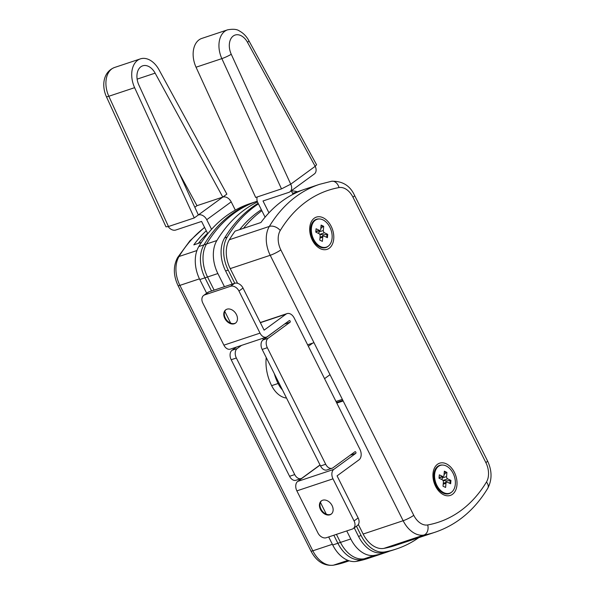 <?xml version="1.0" encoding="UTF-8"?>
<svg xmlns="http://www.w3.org/2000/svg" width="595" height="595" viewBox="0 0 595 595"><rect width="100%" height="100%" fill="white"/><g stroke="black" fill="none" stroke-linecap="round" stroke-linejoin="round"><path stroke-width="0.89" d="M342.891 400.405L336.517 402.525L342.891 400.405M342.37 399.364L335.997 401.484M266.233 357.536A36.659 24.573 71.6 0 0 271.64 385.657A21.993 14.749 71.6 0 0 286.522 398.055M271.64 385.657L278.096 383.507A36.659 24.573 71.6 0 1 274.332 373.712A36.659 24.573 71.6 0 0 278.096 383.507A21.993 14.749 71.6 0 0 282.469 389.963A21.993 14.749 71.6 0 1 278.096 383.507L279.077 383.187M312.695 343.107L308.351 346.275M324.565 378.658L330.009 374.679M261.354 209.693A180.359 120.919 71.6 0 0 239.621 229.618M261.867 210.719A180.359 120.919 71.6 0 0 243.489 228.331M307.608 344.803L313.982 342.675L343.166 400.963L336.8 403.083M339.016 187.574A17.233 11.55 -108.4 0 1 352.961 197.198L485.877 462.635A17.233 11.55 -108.4 0 1 486.465 482.024A174.863 117.23 -108.4 0 1 427.708 524.954A17.233 11.55 -108.4 0 1 413.763 515.322L280.84 249.893A17.233 11.55 -108.4 0 1 280.26 230.503A174.863 117.23 -108.4 0 1 339.016 187.574A8.434 6.225 -100.3 0 0 331.579 181.259L319.508 184.338L305.309 189.069A183.29 122.882 -108.4 0 0 260.908 222.53L235.099 231.12A183.29 122.882 71.6 0 0 229.35 239.74A25.659 17.203 71.6 0 0 230.22 268.613L237.576 283.294M358.346 524.47L363.143 534.05A25.659 17.203 71.6 0 0 383.909 548.382A183.29 122.882 71.6 0 0 395.348 545.466L435.347 532.138C457.027 524.678 474.49 510.086 487.736 488.361A8.434 5.437 -148.8 0 0 486.465 482.024M302.885 189.917L292.576 193.353M268.94 212.824L263.005 200.976L288.813 192.378A7.333 5.318 53.8 0 0 289.899 191.821A7.333 5.318 53.8 0 0 290.739 184.19L231.247 54.257A14.667 9.832 -108.4 0 1 233.233 36.02A14.667 9.832 -108.4 0 1 247.527 42.364L315.171 166.325L316.57 164.756L248.799 40.572C246.442 36.25 243.288 33.037 239.324 30.925C236.988 29.207 233.084 28.843 227.61 29.824A21.993 14.749 71.6 0 0 221.853 58.622L196.045 67.213L255.694 197.473L281.495 188.883L290.732 184.182L315.171 166.325A7.333 5.318 -126.2 0 1 314.339 173.963L289.899 191.821M291.305 190.794L293.045 194.282M265.095 217.175L257.843 202.694A7.333 5.318 53.8 0 1 257.263 196.952M227.61 29.824L201.802 38.422A21.993 14.749 71.6 0 0 196.045 67.213M201.497 242.314L193.806 244.872A183.29 122.882 -108.4 0 1 206.257 230.748M198.328 243.37A180.359 120.919 -108.4 0 1 207.558 233.344A180.359 120.919 71.6 0 0 198.328 243.37M179.162 173.041L196.982 205.692L222.783 197.094L198.351 214.951A7.333 5.318 53.8 0 1 206.748 219.711L231.195 201.854A7.333 5.318 -126.2 0 0 222.79 197.094L226.866 194.119L159.043 69.831A21.993 14.749 -108.4 0 0 140.383 58.875A21.993 14.749 -108.4 0 0 134.626 87.673L194.275 217.934L168.467 226.524L108.826 96.264L134.626 87.673M196.982 205.692L194.833 207.261M207.759 233.746L201.586 221.429L175.785 230.027A7.333 5.318 53.8 0 1 168.192 226.613M211.552 229.298L206.748 219.711M231.195 201.854L235.33 210.109M137.125 79.135L155.139 73.14A14.667 9.832 -108.4 0 0 142.696 65.829A14.667 9.832 -108.4 0 0 138.866 85.025L198.351 214.951L194.275 217.934M106.393 96.673C101.567 86.052 102.928 71.965 114.575 67.473A21.993 14.749 -108.4 0 0 108.826 96.264A7.333 0.87 -24.6 0 1 106.393 96.673L165.983 226.829L168.467 226.524M155.139 73.14L222.783 197.094M418.776 537.657A186.956 125.344 -108.4 0 1 396.501 548.94L393.92 549.802A186.956 125.344 -108.4 0 1 382.258 552.777A29.326 19.665 -108.4 0 1 358.525 536.393L354.241 527.839M232.191 284.113L225.609 270.963A29.326 19.665 -108.4 0 1 224.613 237.963A186.956 125.344 -108.4 0 1 258.133 203.274M291.416 191.025A29.326 19.665 -108.4 0 1 297.314 191.768M234.772 283.257L228.19 270.1A29.326 19.665 -108.4 0 1 227.193 237.1A186.956 125.344 -108.4 0 1 258.431 203.862M396.501 548.94A186.956 125.344 -108.4 0 1 384.839 551.922A29.326 19.665 -108.4 0 1 361.106 535.537L356.442 526.225M328.685 536.943L332.717 544.99A29.326 19.665 71.6 0 0 356.45 561.375A186.956 125.344 71.6 0 0 368.119 558.393L373.281 556.675A186.956 125.344 -108.4 0 1 361.611 559.657A29.326 19.665 -108.4 0 1 337.878 543.272L333.847 535.225L337.878 543.272A29.326 19.665 71.6 0 0 361.611 559.657A186.956 125.344 71.6 0 0 373.281 556.675L375.862 555.819A186.956 125.344 -108.4 0 1 364.192 558.794A29.326 19.665 -108.4 0 1 340.459 542.409L336.428 534.362L340.459 542.409L350.782 538.973L346.751 530.926M211.545 290.985L204.963 277.835A29.326 19.665 -108.4 0 1 203.966 244.843A186.956 125.344 -108.4 0 1 255.121 201.921A186.956 125.344 71.6 0 0 203.966 244.843A29.326 19.665 71.6 0 0 204.963 277.835L211.545 290.985M257.256 201.207L249.959 203.639A186.956 125.344 71.6 0 0 198.804 246.561A29.326 19.665 71.6 0 0 199.801 279.561L207.543 276.98L214.126 290.129L207.543 276.98A29.326 19.665 -108.4 0 1 206.547 243.98A186.956 125.344 -108.4 0 1 257.256 201.207A186.956 125.344 -108.4 0 0 206.547 243.98L216.87 240.544A186.956 125.344 -108.4 0 1 257.509 201.936M326.32 514.177L320.422 502.396L326.32 514.177M230.652 323.137L224.754 311.356L230.652 323.137M390.022 550.992A186.956 125.344 -108.4 0 1 386.185 552.376L375.862 555.819A186.956 125.344 -108.4 0 1 364.192 558.794A29.326 19.665 -108.4 0 1 340.459 542.409L332.717 544.99M224.449 286.693L217.867 273.544L207.543 276.98A29.326 19.665 -108.4 0 1 206.547 243.98L198.804 246.561M217.867 273.544A29.326 19.665 -108.4 0 1 216.87 240.544M386.185 552.376A186.956 125.344 -108.4 0 1 374.515 555.358A29.326 19.665 -108.4 0 1 350.782 538.973M331.393 513.983A8.248 5.987 53.8 0 1 330.441 514.43A8.248 5.987 53.8 0 1 321.553 510.079A8.248 5.987 53.8 0 1 321.679 500.685M322.631 500.231A8.248 5.987 53.8 0 1 331.638 504.768A8.248 5.987 53.8 0 1 331.147 514.177A8.248 5.987 53.8 0 1 329.928 514.801A8.248 5.987 53.8 0 1 320.928 510.272A8.248 5.987 53.8 0 1 321.412 500.856A8.248 5.987 53.8 0 1 322.631 500.231M235.732 322.944A8.248 5.987 53.8 0 1 234.772 323.39A8.248 5.987 53.8 0 1 225.884 319.039A8.248 5.987 53.8 0 1 226.011 309.645M226.97 309.192A8.248 5.987 53.8 0 1 235.97 313.729A8.248 5.987 53.8 0 1 235.479 323.137A8.248 5.987 53.8 0 1 234.266 323.762A8.248 5.987 53.8 0 1 225.26 319.232A8.248 5.987 53.8 0 1 225.75 309.817A8.248 5.987 53.8 0 1 226.97 309.192M354.077 520.93L332.992 478.834L296.868 490.868L317.946 532.964A7.333 5.318 -126.2 0 0 326.35 537.724L352.158 529.126A7.333 5.318 -126.2 0 0 353.237 528.568A7.333 5.318 -126.2 0 0 354.077 520.93L358.145 517.955L337.067 475.859L358.971 459.861A8.248 5.534 71.6 0 0 359.901 449.225L294.235 318.087A8.248 5.534 71.6 0 0 287.043 313.61A8.248 5.534 71.6 0 0 286.002 314.153L264.106 330.151L243.028 288.062L238.952 291.037A7.333 5.318 -126.2 0 0 230.548 286.277L234.623 283.302A7.333 5.318 53.8 0 1 243.028 288.062M262.685 338.354L263.362 339.7M325.696 464.264A7.333 4.916 71.6 0 0 332.092 468.243L326.93 469.961A7.333 4.916 -108.4 0 1 320.534 465.982L325.696 464.264L267.326 347.703L262.164 349.421A7.333 4.916 -108.4 0 1 262.997 339.968L284.492 324.096M320.534 465.982L262.164 349.421M296.868 490.868A7.333 4.916 -108.4 0 1 297.701 481.414L333.825 469.381L355.728 453.383A0.915 0.617 71.6 0 0 354.918 451.761L333.014 467.767A7.333 4.916 71.6 0 1 332.092 468.243M262.997 339.968L268.159 338.25L290.055 322.245A0.915 0.617 71.6 0 0 289.244 320.631L267.348 336.629A7.333 4.916 71.6 0 1 266.419 337.105A7.333 4.916 71.6 0 1 260.03 333.126L238.952 291.037M319.805 465.104A0.915 0.617 -108.4 0 1 319.597 465.416L297.701 481.414M204.739 294.875A7.333 5.318 -126.2 0 0 203.661 295.432L207.737 292.45A7.333 5.318 53.8 0 1 208.815 291.9L204.739 294.875L230.548 286.277M203.661 295.432A7.333 5.318 -126.2 0 0 202.821 303.071L223.899 345.159L260.03 333.126M208.815 291.9L234.623 283.302M358.145 517.955A7.333 5.318 53.8 0 1 357.312 525.593L353.237 528.568M241.511 345.405L237.189 348.558A7.333 4.916 71.6 0 0 236.356 358.012L294.733 474.579A7.333 4.916 71.6 0 0 301.122 478.559L295.96 480.277A7.333 4.916 -108.4 0 1 289.572 476.298L231.195 359.73A7.333 4.916 -108.4 0 1 232.028 350.276L236.349 347.123M266.419 337.105L230.295 349.139A7.333 4.916 -108.4 0 1 223.899 345.159M268.159 338.25A7.333 4.916 71.6 0 0 267.326 347.703M333.825 469.381A7.333 4.916 71.6 0 0 332.992 478.834M320.021 464.948L302.052 478.082A7.333 4.916 71.6 0 1 301.122 478.559M440.345 465.394A14.667 9.832 71.6 0 0 434.714 478.343A14.667 9.832 71.6 0 0 443.803 492.675A14.667 9.832 71.6 0 0 449.612 493.218A14.667 9.832 71.6 0 0 455.235 480.269A14.667 9.832 71.6 0 0 446.153 465.937A14.667 9.832 71.6 0 0 440.345 465.394L439.564 465.654A14.667 9.832 71.6 0 0 433.785 476.357M437.794 488.376A14.667 9.832 71.6 0 0 443.022 492.928A14.667 9.832 71.6 0 0 448.838 493.478L449.612 493.218M445.975 483.266L445.61 487.446L443.022 486.204L443.387 482.032A1.83 1.227 71.6 0 0 442.241 479.741L439.006 478.194L439.303 474.847L442.539 476.394A1.83 1.227 71.6 0 0 443.26 476.469A1.83 1.227 71.6 0 0 443.974 475.346L444.346 471.166L446.927 472.408L446.562 476.58A1.83 1.227 71.6 0 0 447.708 478.871L443.23 480.358L446.116 480.931L450.943 480.418L450.646 483.757L447.418 482.21A1.83 1.227 71.6 0 0 446.689 482.143A1.83 1.227 71.6 0 0 445.975 483.266L443.201 484.189M450.943 480.418L447.708 478.871M444.287 471.768L446.153 472.661L446.927 472.408M444.041 474.624L446.153 472.661M441.877 479.6L442.71 476.647M450.17 480.678L449.924 483.415M446.116 480.931L445.99 482.381M443.23 480.358L442.859 480.254M317.113 219.31A14.667 9.832 71.6 0 0 311.49 232.258A14.667 9.832 71.6 0 0 320.571 246.59A14.667 9.832 71.6 0 0 326.38 247.133A14.667 9.832 71.6 0 0 332.003 234.185A14.667 9.832 71.6 0 0 322.921 219.853A14.667 9.832 71.6 0 0 317.113 219.31L316.339 219.57A14.667 9.832 71.6 0 0 310.56 230.272M314.562 242.291A14.667 9.832 71.6 0 0 319.798 246.851A14.667 9.832 71.6 0 0 325.606 247.394L326.38 247.133M322.743 237.182L322.378 241.362L319.79 240.12L320.155 235.947A1.83 1.227 71.6 0 0 319.009 233.657L315.774 232.109L316.071 228.77L319.307 230.31A1.83 1.227 71.6 0 0 320.028 230.384A1.83 1.227 71.6 0 0 320.742 229.261L321.114 225.081L323.702 226.323L323.33 230.496A1.83 1.227 71.6 0 0 324.476 232.786L320.006 234.274L322.884 234.846L327.711 234.333L327.421 237.673L324.186 236.126A1.83 1.227 71.6 0 0 323.457 236.059A1.83 1.227 71.6 0 0 322.743 237.182L319.969 238.104M327.711 234.333L324.476 232.786M321.062 225.684L322.929 226.576L323.702 226.323M320.809 228.539L322.929 226.576M318.645 233.515L319.485 230.562M326.938 234.594L326.7 237.331M322.884 234.846L322.758 236.297M320.006 234.274L319.627 234.17M199.801 279.561L206.651 293.246M234.021 347.897L234.363 348.573M299.694 479.035L300.029 479.711M454.409 472.415A16.98 11.379 71.6 0 0 437.466 464.308A16.98 11.379 71.6 0 0 435.54 486.197A16.98 11.379 71.6 0 0 452.483 494.304A16.98 11.379 71.6 0 0 454.409 472.415M433.785 476.305L436.098 485.572A14.905 9.989 -108.4 0 1 433.785 476.305A14.905 9.989 -108.4 0 1 442.539 465.052M331.177 226.331A16.98 11.379 71.6 0 0 314.234 218.224A16.98 11.379 71.6 0 0 312.308 240.112A16.98 11.379 71.6 0 0 329.258 248.219A16.98 11.379 71.6 0 0 331.177 226.331M328.343 246.092A14.905 9.989 -108.4 0 1 314.591 242.336A14.905 9.989 -108.4 0 1 312.873 239.502A14.905 9.989 -108.4 0 1 310.56 230.22A14.905 9.989 -108.4 0 1 319.307 218.967M451.575 492.177A14.905 9.989 -108.4 0 1 437.823 488.421A14.905 9.989 -108.4 0 1 436.105 485.587M230.22 268.613L270.219 255.292L313.982 342.675M363.143 534.05L403.142 520.722A25.659 17.203 71.6 0 0 423.908 535.061A183.29 122.882 71.6 0 0 435.347 532.138M343.166 400.963L403.142 520.722A8.434 1.309 153.4 0 0 413.763 515.322M229.35 239.74L269.349 226.42A25.659 17.203 71.6 0 0 270.219 255.292A8.434 1.309 153.4 0 0 280.84 249.893M383.909 548.382L423.908 535.061A8.434 6.225 -100.3 0 0 427.708 524.954M319.508 184.338A183.29 122.882 71.6 0 0 269.349 226.42A8.434 5.437 -148.8 0 1 280.26 230.503M487.736 488.361C492.206 479.801 492.124 470.63 487.484 460.835A8.434 1.309 153.4 0 1 485.877 462.635M487.484 460.835L354.561 195.405A8.434 1.309 153.4 0 1 352.961 197.198M231.247 54.257A7.333 0.87 155.4 0 1 221.853 58.622L281.495 188.883M247.527 42.364A7.333 1.413 -28.6 0 0 248.799 40.572M196.93 250.54L179.028 256.497A25.659 17.203 71.6 0 0 179.898 285.377L312.821 550.806A25.659 17.203 71.6 0 0 333.587 565.146A183.29 122.882 71.6 0 0 345.026 562.223L349.213 560.832M199.459 278.862L179.898 285.377A5.496 0.855 -26.6 0 1 178.039 285.607C173.286 275.455 173.13 266.121 177.57 257.605A5.496 3.548 31.2 0 1 179.028 256.497A183.29 122.882 71.6 0 1 204.621 227.476M332.374 544.299L312.821 550.806A5.496 0.855 -26.6 0 1 310.962 551.037C316.332 561.271 323.739 566.009 333.17 565.25L345.026 562.223M347.919 560.371L333.587 565.146A5.496 4.061 79.7 0 1 333.17 565.25M382.258 552.777L384.839 551.922M358.525 536.393L361.106 535.537M225.609 270.963L228.19 270.1M224.613 237.963L227.193 237.1M356.45 561.375L374.515 555.358M290.055 322.245L284.893 323.963M355.728 453.383L350.165 455.235M320.162 465.231L319.597 465.416M286.002 314.153L260.365 322.691M236.356 358.012L231.195 359.73M289.572 476.298L294.733 474.579M232.028 350.276L237.189 348.558M439.065 477.554L442.539 476.394M442.085 478.075L446.562 476.58M315.833 231.47L319.307 230.31M318.861 231.991L323.33 230.496M314.591 242.336L312.866 239.488L310.56 230.22M354.561 195.405C350.068 185.625 342.408 180.91 331.579 181.259M436.098 485.572L437.823 488.421M310.962 551.037L178.039 285.607M177.57 257.605L189.909 240.811L204.546 227.335M114.575 67.473L140.383 58.875M260.283 322.527L287.043 313.61M443.275 483.281L446.689 482.143M439.036 477.874L443.26 476.469M320.05 237.197L323.457 236.059M315.804 231.79L320.028 230.384"/></g></svg>
